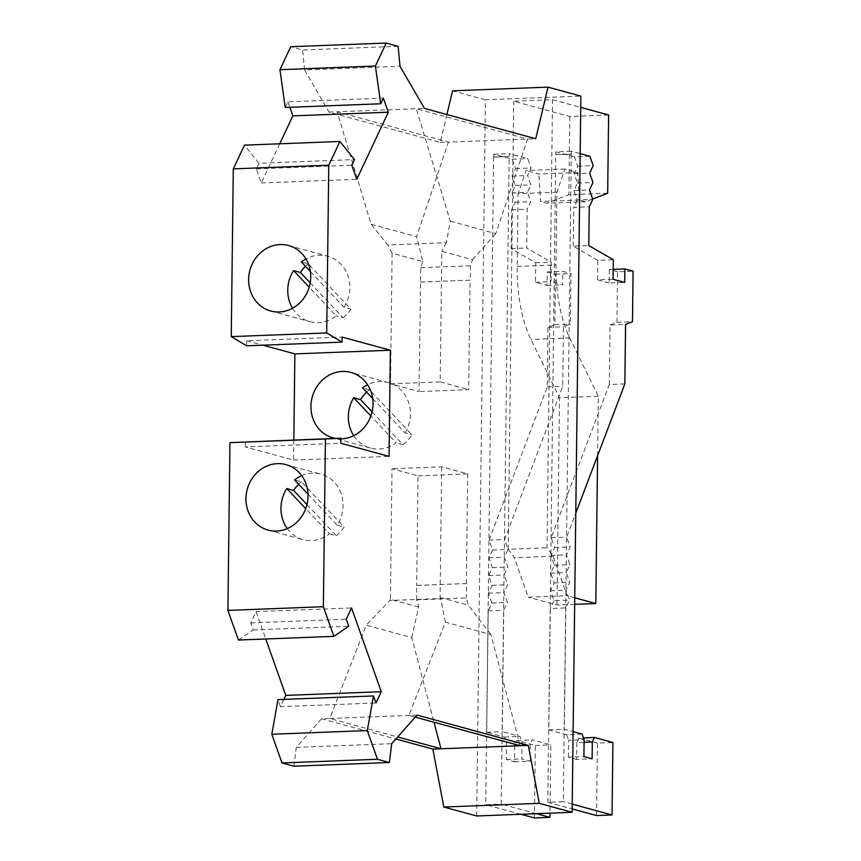<?xml version="1.0" encoding="UTF-8"?>
<svg xmlns="http://www.w3.org/2000/svg" width="861" height="861" viewBox="0 0 861 861"><rect width="100%" height="100%" fill="white"/><g stroke="black" fill="none" stroke-linecap="round" stroke-linejoin="round"><path stroke-width="0.65" stroke-dasharray="4.3 3.23" d="M608.619 114.997L569.821 116.493L513.705 101.2L552.514 99.704L547.036 547.8L553.117 556.228L567.119 595.715L528.31 597.211L514.308 557.724L508.227 549.296L547.036 547.8M476.66 815.98L485.41 99.768L580.874 96.088M571.241 154.065L563.331 801.688L547.811 802.291L555.722 154.668L571.37 154.097L571.403 151.235L580.174 153.624M552.514 99.704L580.734 107.399M597.599 455.717L598.32 396.243L569.734 337.932A84.83 34.096 -92.2 0 1 555.991 264.93L556.884 192.197L564.924 169.025L577.709 172.512L579.313 200L585.598 201.711L592.659 198.999M574.75 597.792L567.119 595.715M508.227 549.296L513.705 101.2M493.633 157.057L485.712 804.68L501.242 804.088L509.152 156.454L493.751 157.089L493.784 154.227L512.263 159.253L515.578 168.616L512.058 176.107L515.373 185.47L511.843 192.961L515.169 202.324L511.638 209.815L511.165 248.571L535.714 262.734L535.467 282.247L547.101 285.421L547.262 271.936L555.474 274.175L554.861 324.726L547.962 327.384L547.241 386.901L489.07 540.138L492.557 549.964L488.854 557.831L492.341 567.657L488.639 575.525L492.126 585.351L488.424 593.218L491.9 603.044L488.209 610.912L486.723 732.248L504.514 737.102L506.505 742.709L506.3 759.563L514.512 761.802L514.717 744.948L516.826 740.449L535.305 745.486L534.423 817.95M293.913 766.193L296.259 747.38L321.573 718.774L329.731 718.461L397.674 736.973M321.573 718.774L395.877 739.018M296.259 747.38L391.723 743.7M417.047 715.093L329.731 718.461L366.205 625.183L411.741 637.592L434.019 722.261M283.904 699.39L280.482 706.666L375.956 702.985M280.482 706.666L277.985 699.616M238.411 640.035L253.274 629.94L250.777 622.89L256.072 611.622L351.546 607.952M256.072 611.622L265.78 638.98M250.777 622.89L346.251 619.21M253.274 629.94L348.748 626.259M293.838 440.003L293.59 460.065L245.353 446.924L340.816 443.243M245.353 446.924L245.417 441.865M293.59 460.065L389.054 456.384M340.87 438.862A33.934 30.824 105.2 0 1 335.338 438.4M246.59 345.81L246.644 340.752L342.118 337.071M246.644 340.752L262.896 345.175M279.739 143.798L261.313 182.962L256.33 168.896L258.978 163.256L354.452 159.576M258.978 163.256L244.459 145.154M256.33 168.896L351.794 165.215M261.313 182.962L356.777 179.282M285.217 107.453L287.875 101.813L383.339 98.132M287.875 101.813L289.813 107.281M398.126 46.3L302.663 49.981L290.749 46.731M446.913 114.535L440.262 142.42L328.988 112.102L304.536 69.935L399.999 66.254M304.536 69.935L302.663 49.981M328.988 112.102L337.135 111.79L448.409 142.108L535.725 138.739M450.271 221.202L495.807 233.611L527.578 139.051L416.304 108.734L337.135 111.79L371.102 224.258L387.741 244.965L446.375 242.705L450.271 221.202L416.304 108.734L424.451 108.421M440.262 142.42L448.409 142.108L416.638 236.667L371.102 224.258M485.41 99.768L452.563 90.814M422.826 261.583L420.771 267.696L419.038 391.572L390.517 383.802L392.11 253.22L422.826 261.583L416.638 236.667M392.11 253.22L387.741 244.965M420.372 282.053L470.052 280.137L468.707 389.656L419.038 391.572M420.599 282.107L470.052 280.137M390.517 383.802L440.197 381.897L441.79 251.304L472.495 259.667L470.44 265.78L470.267 280.202M440.197 381.897L468.707 389.656M446.375 242.705L441.79 251.304M472.495 259.667L495.807 233.611M420.771 267.696L470.44 265.78M353.742 435.688A33.934 30.824 -74.8 0 0 370.467 448.075A33.934 30.824 -74.8 0 0 378.969 449.033A33.934 30.824 -74.8 0 0 396.157 442.791L370.865 415.949M372.07 411.827L403.002 444.653L396.157 442.791M403.002 444.653A33.934 30.824 -74.8 0 0 411.902 434.783L369.444 389.742L362.61 387.87M372.684 398.568L405.057 432.922L411.902 434.783M405.057 432.922A33.934 30.824 -74.8 0 0 388.3 382.596A33.934 30.824 -74.8 0 0 379.798 381.627A33.934 30.824 -74.8 0 0 367.615 384.781M369.444 389.742A33.934 30.824 -74.8 0 0 366.614 392.121M292.514 308.249A33.934 30.824 -74.8 0 0 309.874 321.659A33.934 30.824 -74.8 0 0 318.387 322.627A33.934 30.824 -74.8 0 0 336.231 315.869L309.185 287.176M310.197 282.849L343.076 317.741L336.231 315.869M343.076 317.741A33.934 30.824 -74.8 0 0 350.857 309.099L308.206 263.832L301.361 261.97M310.369 271.527L344.013 307.237L350.857 309.099M344.013 307.237A33.934 30.824 -74.8 0 0 327.718 256.191A33.934 30.824 -74.8 0 0 319.205 255.222A33.934 30.824 -74.8 0 0 305.956 258.935M308.206 263.832A33.934 30.824 -74.8 0 0 305.429 266.286M520.173 745.723L490.91 634.535L445.363 622.126L408.889 715.405L415.239 717.138M411.741 637.592L418.607 607.048L416.713 599.869L466.382 597.954L468.276 605.132L490.91 634.535M416.713 599.869L416.67 585.394L466.565 583.532L466.382 597.954M418.607 607.048L390.41 599.374L392.003 468.75L418.005 475.832L416.67 585.394M418.005 475.832L467.684 473.916L441.682 466.834L392.003 468.75M441.682 466.834L440.079 597.459L440.638 598.513L389.829 600.472L366.205 625.183M440.079 597.459L468.276 605.132M445.363 622.126L440.638 598.513M466.565 583.532L416.885 585.448M466.339 583.478L467.684 473.916M389.829 600.472L390.41 599.374M308.012 494.192L337.232 525.199A33.934 30.824 -74.8 0 0 320.938 474.142A33.934 30.824 -74.8 0 0 312.425 473.173A33.934 30.824 -74.8 0 0 301.716 475.649M287.294 528.579A33.934 30.824 -74.8 0 0 303.094 539.621A33.934 30.824 -74.8 0 0 311.607 540.59A33.934 30.824 -74.8 0 0 329.451 533.831L305.709 508.636M306.968 504.578L336.296 535.693L329.451 533.831M336.296 535.693A33.934 30.824 -74.8 0 0 344.077 527.061L301.425 481.794L294.58 479.932M337.232 525.199L344.077 527.061M301.425 481.794A33.934 30.824 -74.8 0 0 298.649 484.248M553.117 556.228L514.308 557.724M574.664 604.336L556.981 605.025L528.31 597.211M598.32 396.243L559.51 397.739L556.981 605.025M556.884 192.197L518.074 193.693L517.181 266.426A84.83 34.096 87.8 0 0 530.925 339.428L559.51 397.739M564.924 169.025L526.114 170.521L518.074 193.693M577.709 172.512L538.911 174.008L526.114 170.521M579.313 200L540.504 201.496L538.911 174.008M585.598 201.711L546.789 203.207L540.504 201.496M607.672 193.23L568.863 194.726L546.789 203.207M569.821 116.493L568.863 194.726M520.927 814.269L485.712 804.68M536.446 813.677L501.242 804.088M509.152 156.454L509.303 153.624L527.782 158.661L531.097 168.013L527.578 175.515L530.893 184.867L527.373 192.369L530.688 201.722L527.169 209.212L526.695 247.979L551.234 262.131L550.997 281.655L562.62 284.819L562.793 271.333L571.004 273.572L570.38 324.134L563.481 326.782L562.76 386.309L504.589 539.535L508.076 549.361L504.374 557.228L507.861 567.055L504.159 574.933L507.646 584.759L503.943 592.626L507.43 602.452L503.728 610.32L502.243 731.656L520.033 736.499L522.024 742.117L521.82 758.961L530.032 761.199L530.236 744.356L532.356 739.857L550.825 744.883L549.996 813.15M493.751 157.089L509.271 156.487M493.784 154.227L509.303 153.624M512.263 159.253L527.782 158.661M515.578 168.616L531.097 168.013M512.058 176.107L527.578 175.515M515.373 185.47L530.893 184.867M511.843 192.961L527.373 192.369M515.169 202.324L530.688 201.722M511.638 209.815L527.169 209.212M511.165 248.571L526.695 247.979M535.714 262.734L551.234 262.131M535.467 282.247L550.997 281.655M547.101 285.421L562.62 284.819M547.262 271.936L562.793 271.333M555.474 274.175L571.004 273.572M554.861 324.726L570.38 324.134M547.962 327.384L563.481 326.782M547.241 386.901L562.76 386.309M489.07 540.138L504.589 539.535M492.557 549.964L508.076 549.361M488.854 557.831L504.374 557.228M492.341 567.657L507.861 567.055M488.639 575.525L504.159 574.933M492.126 585.351L507.646 584.759M488.424 593.218L503.943 592.626M491.9 603.044L507.43 602.452M488.209 610.912L503.728 610.32M486.723 732.248L502.243 731.656M504.514 737.102L520.033 736.499M506.505 742.709L522.024 742.117M506.3 759.563L521.82 758.961M514.512 761.802L530.032 761.199M514.717 744.948L530.236 744.356M516.826 740.449L532.356 739.857M535.305 745.486L550.825 744.883M572.221 804.109L563.331 801.688M582.133 734.11L566.603 734.702L548.812 729.859L550.297 608.523L565.817 607.92L569.519 600.052L566.032 590.226L569.734 582.359L566.247 572.533L569.95 564.665L566.473 554.839L570.165 546.972L566.689 537.146L575.783 513.188M565.817 607.92L564.342 729.256L573.114 731.646M547.811 802.291L572.167 808.92M596.512 815.561L597.394 743.097L612.914 742.494M597.394 743.097L578.926 738.06L583.467 737.888M578.926 738.06L576.805 742.559L584.092 742.279M576.805 742.559L576.601 759.413L592.12 758.81M576.601 759.413L568.389 757.174L583.909 756.571M568.389 757.174L568.594 740.32L584.124 739.717M566.603 734.702L568.594 740.32M548.812 729.859L564.342 729.256M624.849 383.909L609.33 384.512L551.158 537.748L554.645 547.574L550.943 555.442L554.43 565.268L550.728 573.135L554.215 582.962L550.513 590.829L554 600.655L569.519 600.052M554 600.655L550.297 608.523M550.513 590.829L566.032 590.226M554.215 582.962L569.734 582.359M550.728 573.135L566.247 572.533M554.43 565.268L569.95 564.665M550.943 555.442L566.473 554.839M554.645 547.574L570.165 546.972M551.158 537.748L566.689 537.146M609.33 384.512L610.051 324.984L625.581 324.393M610.051 324.984L616.95 322.337L632.48 321.734M616.95 322.337L617.574 271.785L633.093 271.183M617.574 271.785L609.362 269.547L613.204 269.396M609.362 269.547L609.19 283.021L624.72 282.43M609.19 283.021L597.566 279.857L613.086 279.255M597.566 279.857L597.803 260.345L613.323 259.742M597.803 260.345L573.265 246.181L588.784 245.579M573.265 246.181L573.738 207.426L589.258 206.823M589.871 156.271L574.352 156.863L577.666 166.227L574.147 173.718L577.462 183.07L573.943 190.572L577.257 199.924L592.777 199.332M577.257 199.924L573.738 207.426M573.943 190.572L589.462 189.969M577.462 183.07L592.981 182.478M574.147 173.718L589.667 173.115M577.666 166.227L593.197 165.624M574.352 156.863L555.872 151.827L571.403 151.235M555.872 151.827L555.84 154.7L571.37 154.097M569.734 337.932L530.925 339.428M517.181 266.426L555.991 264.93M388.3 382.596L350.89 372.404M370.467 448.075L333.056 437.872M288.596 245.525L327.718 256.191M270.752 311.004L309.874 321.659M285.917 464.606L320.938 474.142M268.083 530.075L303.094 539.621"/><path stroke-width="1.29" d="M572.124 812.3L580.874 96.088L548.026 87.144L535.725 138.739L424.451 108.421L399.999 66.254L398.126 46.3L386.212 43.05L375.407 66.017L380.691 103.772L383.339 98.132L388.333 112.199L356.777 179.282L351.794 165.215L354.452 159.576L339.923 141.473L328.773 165.204L326.717 332.938L342.054 342.129L342.118 337.071L390.356 350.212L389.054 456.384L340.816 443.243L340.881 438.184L325.426 438.981L323.37 606.725L333.874 636.354L348.748 626.259L346.251 619.21L351.546 607.952L381.251 691.717L375.956 702.985L373.448 695.946L367.292 730.58L377.462 759.262L389.376 762.512L391.723 743.7L417.047 715.093L528.32 745.411L539.277 803.356L572.124 812.3L476.66 815.98L443.813 807.026L539.277 803.356M580.734 107.399L608.619 114.997L607.672 193.23L592.659 198.999M597.599 455.717L595.79 603.529L574.75 597.792M395.877 739.018L432.846 749.092L528.32 745.411M432.846 749.092L443.813 807.026M434.019 722.261L441.004 748.779L397.674 736.973M373.448 695.946L277.985 699.616L271.818 734.25L281.988 762.943L293.913 766.193L389.376 762.512M281.988 762.943L377.462 759.262M271.818 734.25L367.292 730.58M265.78 638.98L285.777 695.397L381.251 691.717M285.777 695.397L283.904 699.39M323.37 606.725L227.907 610.406L238.411 640.035L333.874 636.354M340.881 438.184L229.952 442.662L227.907 610.406M229.952 442.662L325.426 438.981M277.414 463.638A33.934 30.824 105.2 0 1 285.917 464.606A33.934 30.824 105.2 0 1 307.689 500.822A33.934 30.824 105.2 0 1 276.585 531.043A33.934 30.824 105.2 0 1 268.083 530.075A33.934 30.824 105.2 0 1 246.311 493.859A33.934 30.824 105.2 0 1 277.414 463.638M262.896 345.175L294.882 353.893L390.356 350.212M335.338 438.4A33.934 30.824 105.2 0 1 333.056 437.872A33.934 30.824 105.2 0 1 311.284 401.656A33.934 30.824 105.2 0 1 342.387 371.435A33.934 30.824 105.2 0 1 350.89 372.404A33.934 30.824 105.2 0 1 372.662 408.631A33.934 30.824 105.2 0 1 341.559 438.841A33.934 30.824 105.2 0 1 340.87 438.862M294.882 353.893L293.838 440.003M326.717 332.938L231.254 336.619L246.59 345.81L342.054 342.129M339.923 141.473L244.459 145.154L233.299 168.874L328.773 165.204M233.299 168.874L231.254 336.619M289.813 107.281L292.858 115.88L388.333 112.199M292.858 115.88L279.739 143.798M386.212 43.05L290.749 46.731L279.943 69.698L285.217 107.453L380.691 103.772M279.943 69.698L375.407 66.017M446.913 114.535L452.563 90.814L548.026 87.144M280.083 244.556A33.934 30.824 105.2 0 1 288.596 245.525A33.934 30.824 105.2 0 1 310.369 281.751A33.934 30.824 105.2 0 1 279.265 311.973A33.934 30.824 105.2 0 1 270.752 311.004A33.934 30.824 105.2 0 1 248.99 274.777A33.934 30.824 105.2 0 1 280.083 244.556M367.615 384.781A33.934 30.824 -74.8 0 0 362.61 387.87L372.684 398.568M366.614 392.121A33.934 30.824 -74.8 0 0 360.555 399.612L372.07 411.827M370.865 415.949L353.71 397.75L360.555 399.612M353.71 397.75A33.934 30.824 -74.8 0 0 353.742 435.688M305.956 258.935A33.934 30.824 -74.8 0 0 301.361 261.97L310.369 271.527M305.429 266.286A33.934 30.824 -74.8 0 0 300.424 272.474L310.197 282.849M309.185 287.176L293.579 270.612L300.424 272.474M293.579 270.612A33.934 30.824 -74.8 0 0 292.514 308.249M415.239 717.138L520.173 745.723M301.716 475.649A33.934 30.824 -74.8 0 0 294.58 479.932L308.012 494.192M298.649 484.248A33.934 30.824 -74.8 0 0 293.633 490.436L306.968 504.578M305.709 508.636L286.799 488.564L293.633 490.436M286.799 488.564A33.934 30.824 -74.8 0 0 287.294 528.579M595.79 603.529L574.664 604.336M536.446 813.677L549.942 817.347L534.423 817.95L520.927 814.269M549.942 817.347L549.996 813.15M572.167 808.92L596.512 815.561L612.031 814.958L572.221 804.109M580.174 153.624L589.871 156.271L593.197 165.624L589.667 173.115L592.981 182.478L589.462 189.969L592.777 199.332L589.258 206.823L588.784 245.579L613.323 259.742L613.086 279.255L624.72 282.43L624.882 268.944L633.093 271.183L632.48 321.734L625.581 324.393L624.849 383.909L575.783 513.188M612.031 814.958L612.914 742.494L594.445 737.457L592.325 741.956L592.12 758.81L583.909 756.571L584.124 739.717L582.133 734.11L573.114 731.646M583.467 737.888L594.445 737.457M584.092 742.279L592.325 741.956M613.204 269.396L624.882 268.944"/></g></svg>
